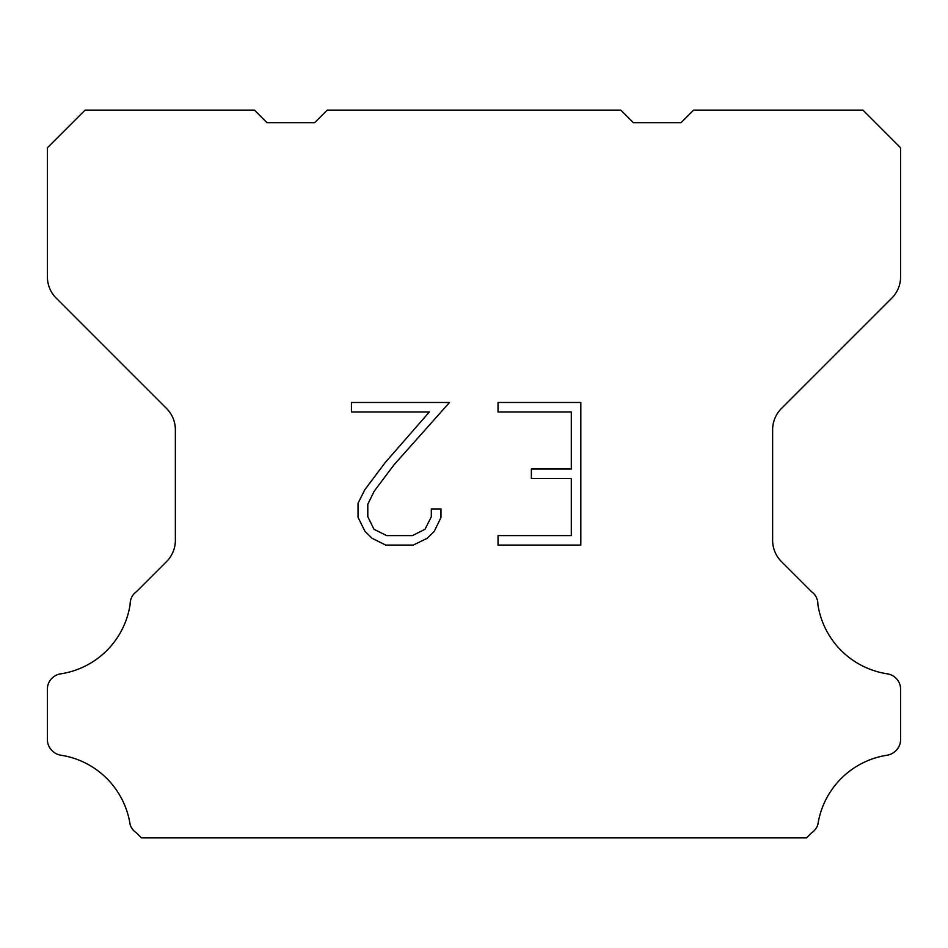 <?xml version="1.0" encoding="UTF-8"?>
<svg xmlns="http://www.w3.org/2000/svg" width="948" height="948" viewBox="0 0 948 948"><rect width="100%" height="100%" fill="white"/><g stroke="black" fill="none" stroke-linecap="round" stroke-linejoin="round"><path stroke-width="1.42" d="M571.3 535.596L571.3 478.539L531.366 478.539L531.366 469.035L571.3 469.035L571.3 411.977L498.032 411.977L498.032 402.473L580.804 402.473L580.804 545.1L498.032 545.1L498.032 535.596L571.3 535.596M440.974 508.934L440.974 517.49L434.196 531.413L427.133 538.334L413.209 545.1L385.812 545.1L371.971 538.227L364.921 531.259L358.048 517.335L358.048 503.222L364.921 489.583L385.066 462.743L429.361 411.977L351.447 411.977L351.447 402.473L449.518 402.473L393.989 464.852L374.199 491.206L367.8 504.218L367.8 516.743L374.022 529.292L386.642 535.596L412.463 535.596L425 529.268L431.316 516.743L431.316 508.934L440.974 508.934M327.19 110.134L620.81 110.134L633.359 122.683L681.031 122.683L693.581 110.134L862.964 110.134L900.6 147.781L900.6 276.863A30.111 30.111 0 0 1 891.784 298.158L781.436 408.505A30.111 30.111 0 0 0 772.62 429.8L772.62 540.289A30.111 30.111 0 0 0 781.436 561.583L811.5 591.635A15.061 15.061 0 0 1 817.851 604.255A82.808 82.808 0 0 0 887.447 673.862A15.061 15.061 0 0 1 895.86 678.104L896.192 678.424A15.061 15.061 0 0 1 900.6 689.077L900.6 739.665A15.061 15.061 0 0 1 896.192 750.306L895.54 750.958A15.061 15.061 0 0 1 887.174 755.201A82.808 82.808 0 0 0 817.887 824.487A15.061 15.061 0 0 1 811.547 832.854L806.535 837.866L141.465 837.866L136.453 832.854A15.061 15.061 0 0 1 130.113 824.487A82.808 82.808 0 0 0 60.826 755.201A15.061 15.061 0 0 1 52.46 750.958L51.808 750.306A15.061 15.061 0 0 1 47.4 739.665L47.4 689.077A15.061 15.061 0 0 1 51.808 678.424L52.14 678.104A15.061 15.061 0 0 1 60.554 673.862A82.808 82.808 0 0 0 130.149 604.255A15.061 15.061 0 0 1 136.5 591.635L166.564 561.583A30.111 30.111 0 0 0 175.38 540.289L175.38 429.8A30.111 30.111 0 0 0 166.564 408.505L56.216 298.158A30.111 30.111 0 0 1 47.4 276.863L47.4 147.781L85.036 110.134L254.419 110.134L266.969 122.683L314.641 122.683L327.19 110.134"/></g></svg>
